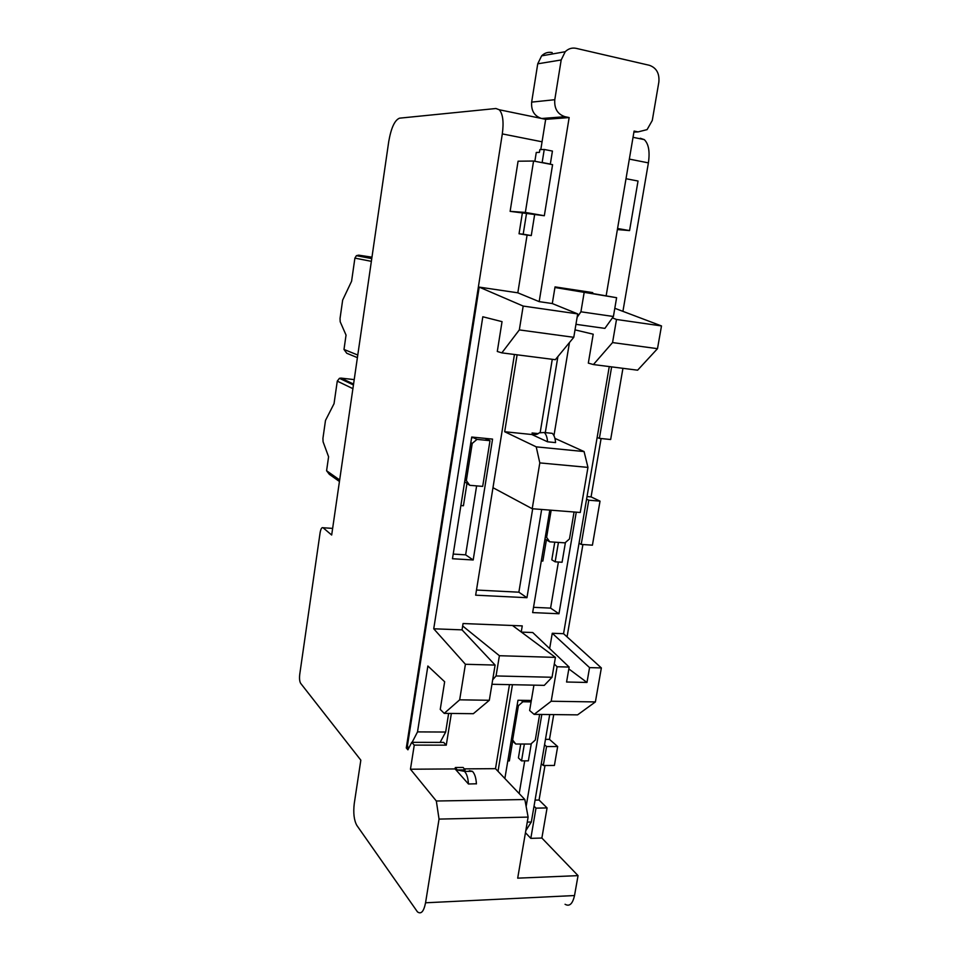 <?xml version="1.0" encoding="UTF-8"?>
<svg xmlns="http://www.w3.org/2000/svg" width="961" height="961" viewBox="0 0 961 961"><rect width="100%" height="100%" fill="white"/><g stroke="black" fill="none" stroke-linecap="round" stroke-linejoin="round"><path stroke-width="1.44" d="M464.103 768.872L495.504 768.668L524.85 799.528L436.33 801.006L410.455 769.22L414.251 745.123L411.752 742.336L407.908 749.82L406.287 747.97L478.374 286.991L517.823 292.817L539.181 301.634L552.299 303.556L577.693 313.899L523.18 306.066L519.324 329.911L501.846 352.867L555.326 359.69L573.777 337.311L577.693 313.899M406.683 745.472L407.476 745.472L479.191 287.111L523.18 306.066M501.846 352.867L497.293 351.474L502.038 321.647L482.818 316.77L433.735 628.794L465.412 664.279L459.67 699.824L444.222 713.374L440.246 709.41L444.655 681.757L427.873 666.009L417.518 731.898L445.664 732.042L448.643 713.422M407.476 745.472L408.281 749.1M412.137 742.336L417.518 731.898M436.33 801.006L439.045 819.096L425.555 902.787C423.801 911.557 421.098 914.572 417.446 911.857L356.843 825.415C354.02 820.286 353.155 813.018 354.249 803.624L360.831 760.163L300.649 683.319C299.58 681.481 299.279 678.502 299.736 674.382L320.085 532.838C320.794 528.838 321.791 527.145 323.052 527.745L332.638 528.394M565.068 904.277C569.477 906.824 572.624 903.917 574.522 895.544L578.054 875.627L541.872 838.04L547.073 807.925L539.061 800.045L535.073 800.105M640.29 138.252L644.29 139.621C648.651 143.862 650.02 151.61 648.399 162.877L622.92 311.352M622.944 368.315L610.655 439.525L599.388 438.36L611.64 366.874M601.093 438.54L591.075 496.897L587.027 496.561M600.024 501.137L588.781 500.213L581.201 544.419L592.42 545.175L600.024 501.137L591.075 496.897M582.907 544.539L567.062 636.879M553.728 714.6L549.476 739.369L545.476 739.357M557.668 746.553L546.557 746.541L543.301 765.521L554.401 765.461L557.668 746.553L549.476 739.369M544.995 765.509L539.061 800.045M323.052 527.745L331.677 535.025L388.737 141.543C391.151 127.837 394.755 120.041 399.56 118.167L495.948 108.509L499.3 109.77C502.891 114.011 503.9 122.059 502.315 133.903L478.374 286.991M541.872 838.04L530.82 838.364L525.451 832.694M547.073 807.925L535.998 808.141L530.82 838.364M578.054 875.627L517.691 878.162L528.118 817.102L439.045 819.096M606.151 295.82L634.092 131.068L638.068 131.897L647.077 129.627L652.279 120.461L658.85 82.093C659.606 73.42 656.447 67.823 649.384 65.3L576.107 48.338C572.011 47.509 568.383 48.639 565.212 51.726L561.188 59.966L554.785 99.704C554.161 108.593 557.56 114.263 565.008 116.701L569.152 117.566L545.668 119.344L540.815 149.568M599.388 438.36L597.141 437.495M588.781 500.213L586.582 499.155M581.201 544.419L579.039 543.229M546.557 746.541L544.551 744.751M543.301 765.521L541.307 763.671M534.04 806.171L535.998 808.141M406.287 747.97L407.56 747.97M411.752 742.336L443.646 742.409L446.264 745.147L414.251 745.123M455.322 767.515L457.232 769.965L465.088 769.917L463.154 767.467L455.322 767.515L455.094 768.92L410.455 769.22M509.474 684.64L495.504 768.668M451.358 713.458L446.264 745.147M455.094 768.92L468.439 783.996L476.416 783.78M465.268 771.371L463.983 769.929M524.85 799.528L528.118 817.102M522.316 213.27L519.048 233.763L527.084 235.109L517.823 292.817M510.123 211.36L518.075 161.208L533.571 161.028L525.355 212.429L510.123 211.36L544.322 215.732L525.355 212.429M512.513 625.503L555.422 657.396L552.034 677.265L544.274 685.361L491.948 684.28M512.453 684.7L498.014 771.311M609.274 366.573L563.554 633.695L601.358 667.931L595.388 701.926L551.194 701.242L534.136 714.371L529.631 710.515L533.92 685.145M551.194 701.242L557.092 666.742L554.293 664.027M433.735 628.794L462.037 629.863L463.058 623.533L522.255 625.887L521.234 631.99M527.265 822.099L531.325 822.003L525.811 830.628M531.325 822.003L549.716 714.552M595.388 701.926L577.585 714.864L534.136 714.371M614.812 308.289L661.492 325.935L657.492 348.675L637.611 370.189L593.418 364.555L612.553 342.572L616.506 319.472L612.421 317.875M339.437 481.485L329.347 474.338L326.584 470.746L328.59 456.751L323.076 441.76L322.932 438.372L325.491 420.438L334.044 403.668L337.275 381.121L339.437 378.322L341.011 378.105L354.213 379.607M357.396 357.636L346.765 353.264L343.99 349.456L346.044 335.101L340.206 321.791L340.038 318.487L342.657 300.096L351.582 281.249L354.897 258.125L356.399 255.674L358.669 255.158L371.967 257.176M534.869 161.268L536.274 152.451L539.421 152.379L539.866 149.604L544.238 149.472L552.431 151.069L550.329 164.079L549.536 164.079M527.084 235.109L531.277 235.553L534.616 214.771M569.152 117.566L539.181 301.634M552.179 52.567C548.202 51.774 544.683 52.867 541.62 55.858L537.74 63.81L531.649 102.118C531.061 110.707 534.388 116.161 541.632 118.503L545.668 119.344M661.492 325.935L616.506 319.472M617.394 229.559L629.563 230.592L617.575 228.502M626.019 178.722L638.032 181.028L629.563 230.592M462.661 625.983L499.396 655.714L555.422 657.396M499.396 655.714L496.056 675.955L492.693 679.751M462.037 629.863L495.107 665.072L489.317 700.281L473.329 713.699L444.222 713.374M445.664 732.042L440.114 742.397M468.439 783.996C468.067 777.881 466.746 773.677 464.475 771.371L457.232 769.965M469.328 770.722L472.404 771.323C474.698 773.617 476.043 777.809 476.428 783.9M544.238 149.472L542.148 162.505L541.355 162.517M526.496 213.57L523.192 234.208L519.048 233.763M523.192 234.208L531.277 235.553M544.322 215.732L552.587 164.667L533.571 161.028M496.056 675.955L552.034 677.265M557.092 666.742L569.152 667.066L532.742 632.53L521.403 632.11M549.656 648.579L552.263 633.275L589.561 667.607L586.979 682.454L568.828 668.928M563.554 633.695L552.263 633.275M569.465 342.536L553.944 435.681M541.656 509.462L526.952 597.694L518.868 592.192L532.694 508.765M514.447 354.465L475.659 595.183L526.952 597.694M452.475 558.737L471.719 437.039L492.561 439.105L473.184 559.987L452.475 558.737M576.264 512.165L558.966 613.755L532.646 612.589L549.812 510.099M569.152 667.066L566.57 682.01L586.979 682.454M601.358 667.931L589.561 667.607M504.861 778.506L517.967 700.257L531.337 700.461M541.812 714.467L526.135 806.483M575.026 329.875L593.201 334.2L588.324 363.114L593.418 364.555M657.492 348.675L612.553 342.572M552.299 303.556L555.038 286.895L592.733 292.612L592.601 293.381M542.148 162.505L550.329 164.079M557.909 356.543L545.307 432.618M465.412 664.279L495.107 665.072M459.67 699.824L489.317 700.281M519.324 329.911L573.777 337.311M476.488 590.042L518.868 592.192M473.184 559.987L465.629 554.845L453.208 554.077M476.62 485.882L465.629 554.845M558.966 613.755L550.581 608.109L533.535 607.328M565.428 542.472L562.077 562.257L555.158 561.825L558.437 542.412M558.389 562.029L550.581 608.109M531.289 743.646L528.37 760.836L521.523 760.872L524.37 744.03M524.718 760.848L519.18 793.57M575.951 324.325L604.889 328.386L613.406 316.493L616.614 297.706L555.026 286.955M474.278 437.291L472.716 437.387L477.016 439.393L490.002 440.679L482.686 486.398L469.725 485.305L466.349 480.608L472.235 443.393L477.016 439.393M460.884 505.558L463.43 505.75L466.914 483.743M469.725 485.305L464.643 481.773M471.503 438.396L472.716 437.387M554.773 542.16L551.806 559.819L555.158 561.825M541.295 560.984L542.857 561.08L546.401 539.914M574.065 511.997L569.477 538.953L564.984 542.857L549.74 541.824L544.983 539.001M520.742 744.03L518.411 757.905L521.523 760.872M512.669 741.135L509.354 760.92L507.804 760.92M539.638 714.443L535.277 740.066L530.844 744.042L515.757 744.018L511.336 739.862M537.199 434.156L536.106 433.663M554.929 287.507L616.614 297.706M613.406 316.493L580.924 311.796L577.117 317.346M580.924 311.796L584.108 292.793M492.981 487.695L532.214 508.729L539.806 462.902L536.226 446.853L504.681 431.741L517.102 354.813M532.214 508.729L580.264 512.477L587.964 467.394L584.072 451.562L554.917 438.372M548.202 432.918L552.251 433.339C554.113 435.069 555.218 438.156 555.566 442.601L547.554 441.808L531.829 434.516L532.418 433.279C534.544 435.057 536.827 434.901 539.277 432.822L544.274 432.51C546.124 434.252 547.217 437.351 547.554 441.808M504.681 431.741L531.829 434.516M536.226 446.853L584.072 451.562M484.921 438.348L490.002 440.679M464.956 479.839L466.349 480.608M470.818 442.709L472.235 443.393M549.74 541.824L546.605 537.367L551.17 510.207M545.367 536.67L546.605 537.367M521.15 700.305L522.868 701.758L531.085 701.89M515.757 744.018L512.645 740.006L518.387 705.746L522.868 701.758M511.492 738.937L512.645 740.006M517.21 704.737L518.387 705.746M532.082 432.967L538.256 433.603M552.275 359.294L540.25 432.102M539.806 462.902L587.964 467.394M574.522 895.544L425.555 902.787M629.347 159.106L648.399 162.877M502.315 133.903L542.064 141.796M339.665 479.959L326.584 470.746M337.275 381.121L352.903 388.664M341.011 378.105L353.564 384.052M354.897 258.125L371.366 261.344M357.78 355.041L343.99 349.456M358.669 255.158L371.907 257.644M565.008 116.701L541.632 118.503M638.068 131.897L633.924 132.101M537.74 63.81L561.188 59.966M554.785 99.704L531.649 102.118M499.3 109.77L540.971 118.347M633.035 137.315L644.29 139.621M464.475 771.371L472.404 771.323M353.432 384.965L339.437 378.322M371.763 258.593L356.399 255.674M541.62 55.858L565.212 51.726M544.274 432.51L552.251 433.339M532.418 433.279L537.86 433.843"/></g></svg>
